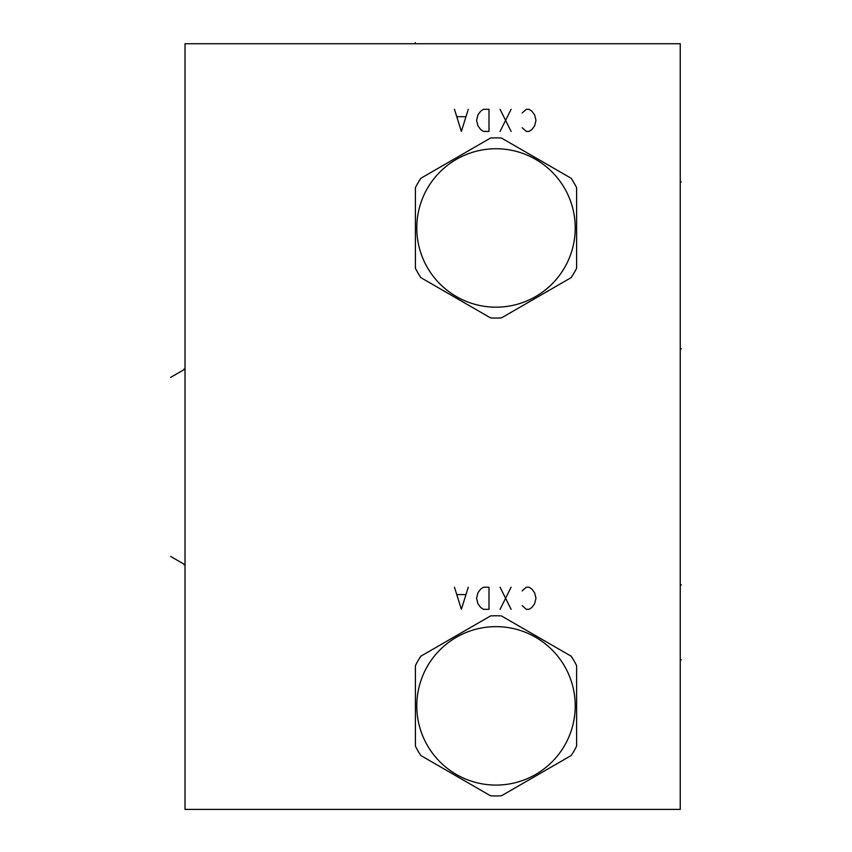 <?xml version="1.0" encoding="UTF-8"?>
<svg xmlns="http://www.w3.org/2000/svg" width="852" height="852" viewBox="0 0 852 852"><rect width="100%" height="100%" fill="white"/><g stroke="black" fill="none" stroke-linecap="round" stroke-linejoin="round"><path stroke-width="1.28" d="M185.022 43.729L185.022 809.4L680.237 809.4L680.237 43.729L185.022 43.729M185.022 380.503L185.022 402.272M501.455 795.789L571.149 755.554A90.088 90.088 0 0 0 576.612 746.096L576.612 665.625A90.088 90.088 0 0 0 571.149 656.178L501.455 615.932A90.088 90.088 0 0 0 490.55 615.932L420.856 656.178A90.088 90.088 0 0 0 415.403 665.625L415.403 746.096A90.088 90.088 0 0 0 420.856 755.554L490.55 795.789A90.088 90.088 0 0 0 501.455 795.789M496.002 785.086A79.215 79.215 0 0 0 575.228 705.861A79.215 79.215 0 0 0 496.002 626.646A79.215 79.215 0 0 0 416.788 705.861A79.215 79.215 0 0 0 496.002 785.086M501.455 317.892L571.149 277.645A90.088 90.088 0 0 0 576.612 268.199L576.612 187.728A90.088 90.088 0 0 0 571.149 178.27L501.455 138.035A90.088 90.088 0 0 0 490.55 138.035L420.856 178.27A90.088 90.088 0 0 0 415.403 187.728L415.403 268.199A90.088 90.088 0 0 0 420.856 277.645L490.55 317.892A90.088 90.088 0 0 0 501.455 317.892M496.002 307.178A79.215 79.215 0 0 0 575.228 227.963A79.215 79.215 0 0 0 496.002 148.738A79.215 79.215 0 0 0 416.788 227.963A79.215 79.215 0 0 0 496.002 307.178M680.237 585.004L681.355 585.004M680.237 348.819L681.355 348.819M680.237 659.799L681.355 659.799L680.237 659.799M680.237 181.902L681.355 181.902L680.237 181.902M522.159 605.644L526.312 609.318L529.071 609.318L531.84 607.476L534.598 603.802L535.983 598.274L534.598 592.747L531.84 589.062L529.071 587.22L526.312 587.22L522.159 590.905M511.115 609.318L500.06 587.22M511.115 587.22L500.06 609.318M489.005 609.318L489.005 587.22L483.478 587.22L480.709 589.062L477.951 592.747L476.566 598.274L477.951 603.802L480.709 607.476L483.478 609.318L489.005 609.318M454.457 587.22L461.369 609.318L468.28 587.22M465.512 594.589L457.226 594.589M522.159 127.736L526.312 131.421L529.071 131.421L531.84 129.579L534.598 125.894L535.983 120.366L534.598 114.839L531.84 111.154L529.071 109.312L526.312 109.312L522.159 112.996M511.115 131.421L500.06 109.312M511.115 109.312L500.06 131.421M489.005 131.421L489.005 109.312L483.478 109.312L480.709 111.154L477.951 114.839L476.566 120.366L477.951 125.894L480.709 129.579L483.478 131.421L489.005 131.421M454.457 109.312L461.369 131.421L468.28 109.312M465.512 116.681L457.226 116.681M170.645 556.441L185.022 564.738L183.904 564.738M170.645 377.383L185.022 369.086L183.894 369.086M415.307 43.729L415.307 42.6L415.307 43.729"/></g></svg>
